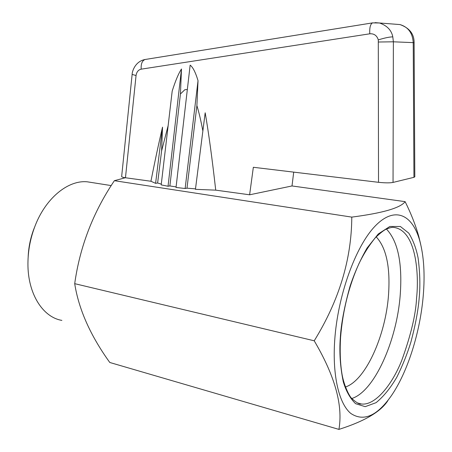 <?xml version="1.0" encoding="UTF-8"?>
<svg xmlns="http://www.w3.org/2000/svg" width="452" height="452" viewBox="0 0 452 452"><rect width="100%" height="100%" fill="white"/><g stroke="black" fill="none" stroke-linecap="round" stroke-linejoin="round"><path stroke-width="0.68" d="M376.183 236.842C386.319 247.747 390.432 267.104 388.522 294.907C385.675 335.548 365.611 380.511 345.407 387.014M386.443 229.045C397.913 241.204 402.506 263.115 400.235 294.777C396.896 340.616 374.386 391.528 351.786 398.506M334.689 340.61C332.322 375.883 339.085 403.839 350.803 413.444C363.606 421.97 377.166 416.004 391.483 395.545C407.811 371.736 420.14 332.169 423.225 295.936C425.055 274.449 423.891 256.024 419.733 240.656C412.337 214.124 394.415 205.813 374.923 226.316C355.47 246.577 337.633 295.874 334.689 340.61M420.733 244.532L418.846 236.673C415.727 225.475 411.156 213.802 405.128 201.648C400.506 207.937 382.72 213.09 351.786 217.113C351.571 259.375 339.051 300.603 314.225 340.797L315.428 342.87C335.231 377.019 343.057 405.862 338.921 429.4C364.566 421.247 380.895 411.648 387.901 400.596L387.929 400.557M351.786 217.113L114.373 180.687C93.106 212.316 79.885 246.645 74.704 283.664L314.225 340.797M125.351 177.738L114.373 180.687M405.128 201.648L292.009 185.953M338.921 429.4L109.785 362.481C90.428 335.633 78.738 309.36 74.704 283.664M92.242 182.597L87.27 181.817C67.862 179.851 44.946 198.626 34.448 227.61C30.216 239.176 28.047 251.018 27.939 263.132L27.934 263.731C27.753 293.794 42.816 317.264 61.879 320.389M34.979 226.226L33.584 229.735C30.34 238.571 28.532 247.645 28.16 256.968M293.71 172.127L292.009 185.958L249.617 194.795L215.723 190.145L195.439 189.343L205.18 112.785C208.649 132.792 212.163 158.579 215.723 190.145M155.595 183.337L162.522 127.153C158.878 142.64 155.013 160.669 150.934 181.252L155.595 183.337L157.624 183.003L161.291 184.111M150.934 181.252L125.464 177.755C122.938 177.393 121.667 176.975 121.656 176.5L121.661 176.478M195.501 188.857L186.998 188.168L185.139 188.501L176.031 187.467L190.151 65.133C192.88 67.15 195.507 72.32 198.032 80.654L196.897 105.615L186.998 188.168M168.042 186.258L181.489 68.986C178.529 73.484 175.432 80.851 172.195 91.084L161.2 184.885L168.042 186.258L169.879 185.941L176.094 186.908M249.617 194.795L253.34 167.28L378.522 182.314C385.166 182.998 390.008 183.032 393.042 182.427L413.942 177.331L414.817 176.794M395.534 24.227L399.997 24.572C408.224 27.047 412.631 33.064 413.224 42.618L413.942 177.331M168.104 125.797L161.601 150.9L157.624 183.003M185.139 188.501L198.032 80.654M202.846 130.854C200.903 120.599 198.92 112.186 196.897 105.615M162.522 127.153L161.601 150.9M181.489 68.986L180.433 93.976L184.828 89.739L187.337 89.479M378.522 182.314L378.296 39.889C376.917 35.522 374.081 33.493 369.781 33.804L141.188 69.162C138.318 69.834 136.606 71.958 136.052 75.535L132.131 74.41L121.656 176.5M374.99 22.628L379.516 22.995C387.098 25.645 391.528 30.267 392.805 36.861L393.376 41.804L414.111 42.669L414.817 176.851M169.879 185.941L180.433 93.976M141.188 69.162C140.849 63.998 142.114 60.783 144.996 59.511L145.584 59.415M369.781 33.804C369.465 27.674 370.386 24.035 372.55 22.888L372.99 22.815M357.617 402.981L361.142 403.941C359.532 404.506 356.374 402.647 351.662 398.365C349.43 396.398 343.497 384.974 341.706 372.245C340.192 361.916 339.814 350.334 340.571 337.497C342.757 310.575 348.921 285.89 359.052 263.443C363.696 253.922 369.137 245.346 375.363 237.712C380.268 233.034 383.917 230.164 386.307 229.107C389.833 227.735 392.183 227.153 393.353 227.362C416.84 229.882 419.021 275.805 416.574 298.004C415.829 314.411 410.868 335.248 401.709 360.521C392.076 384.833 374.99 406.116 361.142 403.941L357.594 402.969M340.311 337.774C339.209 352.04 340.203 366.719 343.288 381.81C346.091 391.172 350.193 398.461 355.583 403.676L365.165 406.664L376.047 402.687C383.55 396.596 390.483 388.076 396.85 377.132C402.591 365.561 407.28 353.859 410.919 342.017C415.495 324.722 418.253 310.044 419.185 297.97C420.36 285.788 419.987 272.432 418.083 257.9C416.207 248.414 413.1 240.153 408.755 233.119L400.37 226.486L389.861 226.475L378.284 233.955L367.058 248.041C360.21 260.002 354.532 272.765 350.023 286.342C344.39 306.496 341.153 323.638 340.311 337.774M136.052 75.535L125.464 177.755M393.042 182.427L393.376 41.804L378.539 42.013M378.296 39.889C384.601 37.928 389.438 36.923 392.805 36.861M419.733 240.656L418.846 236.673M87.27 181.811L111.248 185.591M33.584 229.735L34.448 227.61M132.125 74.41C132.035 71.981 134.843 61.489 144.996 59.511L372.55 22.882L379.505 22.99L399.997 24.572C409.461 27.967 414.168 34.002 414.122 42.669"/></g></svg>
